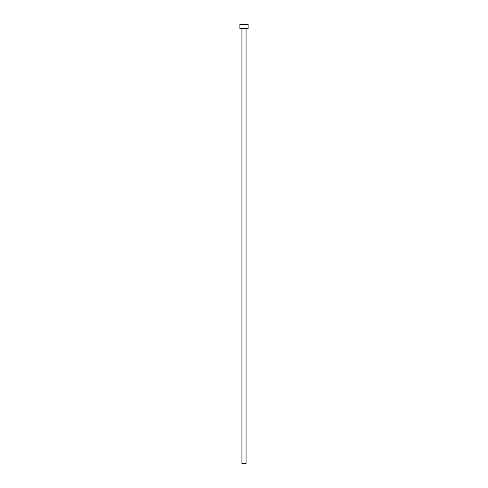 <?xml version="1.0" encoding="UTF-8"?>
<svg xmlns="http://www.w3.org/2000/svg" width="488" height="488" viewBox="0 0 488 488"><rect width="100%" height="100%" fill="white"/><g stroke="black" fill="none" stroke-linecap="round" stroke-linejoin="round"><path stroke-width="0.73" d="M241.938 463.6L241.938 28.517L241.938 463.6L246.062 463.6L246.062 28.517L246.062 463.6M239.882 24.4L239.882 28.517L248.118 28.517L248.118 24.4L239.882 24.4L239.882 28.517L248.118 28.517L248.118 24.4L239.882 24.4M246.056 463.6L241.944 463.6"/></g></svg>
